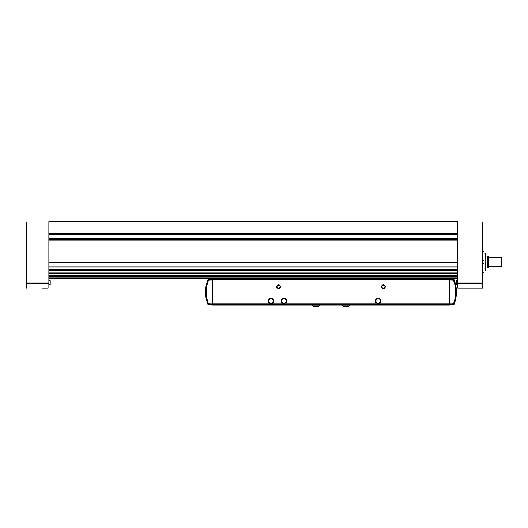 <?xml version="1.0" encoding="UTF-8"?>
<svg xmlns="http://www.w3.org/2000/svg" width="528" height="528" viewBox="0 0 528 528"><rect width="100%" height="100%" fill="white"/><g stroke="black" fill="none" stroke-linecap="round" stroke-linejoin="round"><path stroke-width="0.79" d="M47.969 288.229L42.28 288.229M26.4 288.229L26.4 221.945L48.866 221.945L48.866 221.575L457.789 221.575L457.789 221.945L482.5 221.945L482.5 288.229L457.789 288.229L457.789 221.945L48.866 221.945L48.866 288.229M482.5 288.229L457.789 288.229M482.5 251.638L484.077 251.638L484.077 263.512L482.5 263.512M482.5 272.395L484.077 272.395L484.077 263.512M484.077 260.515L482.5 260.515M457.789 278.269L48.866 278.269M457.789 239.547L48.866 239.547M457.789 233.554L48.866 233.554M458.687 288.229L464.376 288.229M50.219 282.612L50.219 280.757L50.219 282.612M456.436 282.612L456.436 280.757L456.436 282.612M456.436 280.757L456.555 284.605L456.436 280.757L457.789 280.355M501.224 257.519L501.224 266.508L501.6 266.132L501.6 257.895L501.224 257.519L488.492 257.519M487.575 268.006L488.492 267.089L488.492 256.945L487.575 256.021L485.945 256.021L485.945 268.006L487.575 268.006L487.575 256.021M485.648 253.031L485.648 271.003L485.945 253.328L484.077 253.031M276.692 286.73A1.874 1.874 0 0 0 279.503 288.354A1.874 1.874 0 0 0 279.503 285.107A1.874 1.874 0 0 0 276.692 286.73M381.546 286.73A1.874 1.874 0 0 0 384.351 288.354A1.874 1.874 0 0 0 384.351 285.107A1.874 1.874 0 0 0 381.546 286.73M449.546 304.702L453.908 304.702A32.954 32.954 0 0 0 453.908 279.391L449.546 279.391L449.546 305.078L212.434 305.078L212.434 279.391L208.072 279.391A32.954 32.954 0 0 0 208.072 304.702L212.434 304.702M212.434 278.269L212.434 279.391L449.546 279.391L449.546 278.269M222.585 279.391A26.215 26.215 0 0 0 217.675 278.269M429.33 278.269L429.33 279.391M232.657 278.269L232.657 279.391M449.546 304.333L212.434 304.333M449.546 304.854L212.434 304.854M449.546 304.029L453.433 303.897A32.201 32.201 0 0 0 453.433 280.203L449.546 280.064M212.434 280.064L208.553 280.203A32.201 32.201 0 0 0 208.553 303.897L212.434 304.029M444.312 278.269A26.215 26.215 0 0 0 439.402 279.391M277.022 286.73A1.551 1.551 0 0 0 279.338 288.07A1.551 1.551 0 0 0 279.338 285.391A1.551 1.551 0 0 0 277.022 286.73M381.869 286.73A1.551 1.551 0 0 0 384.193 288.07A1.551 1.551 0 0 0 384.193 285.391A1.551 1.551 0 0 0 381.869 286.73M380.794 302.471L380.794 299.449L378.173 297.931L375.553 299.449L375.553 302.471L378.173 303.989L380.794 302.471M380.424 300.96A2.244 2.244 0 0 1 378.173 303.204A2.244 2.244 0 0 1 375.929 300.96A2.244 2.244 0 0 1 378.173 298.716A2.244 2.244 0 0 1 380.424 300.96M286.433 302.471L286.433 299.449L283.807 297.931L281.186 299.449L281.186 302.471L283.807 303.989L286.433 302.471M286.057 300.96A2.244 2.244 0 0 1 283.807 303.204A2.244 2.244 0 0 1 281.563 300.96A2.244 2.244 0 0 1 283.807 298.716A2.244 2.244 0 0 1 286.057 300.96M273.702 302.471L273.702 299.449L271.075 297.931L268.455 299.449L268.455 302.471L271.075 303.989L273.702 302.471M273.326 300.96A2.244 2.244 0 0 1 271.075 303.204A2.244 2.244 0 0 1 268.831 300.96A2.244 2.244 0 0 1 271.075 298.716A2.244 2.244 0 0 1 273.326 300.96M482.5 283.622L457.789 283.622M26.4 283.622L48.866 283.622M457.789 240.068L48.866 240.068M457.789 262.568L48.866 262.568M457.789 233.033L48.866 233.033M457.789 262.944L48.866 262.944M457.789 266.838L48.866 266.838M457.789 266.983L48.866 266.983M457.789 269.386L48.866 269.386M457.789 269.782L48.866 269.782M457.789 270.29L48.866 270.29M457.789 270.514L48.866 270.514M457.789 270.91L48.866 270.91M457.789 272.943L48.866 272.943M457.789 273.088L48.866 273.088M457.789 275.491L48.866 275.491M457.789 275.893L48.866 275.893M457.789 276.401L48.866 276.401M457.789 276.619L48.866 276.619M457.789 277.015L48.866 277.015M457.789 278.051L48.866 278.051M457.789 234.802L48.866 234.802M457.789 238.3L48.866 238.3M26.4 282.955L48.866 282.955M482.5 282.955L457.789 282.955M48.866 284.869L50.219 284.46L50.219 280.757L48.866 280.355L50.101 280.612M283.754 303.956L271.128 303.956M378.121 303.956L283.866 303.956M449.546 303.956L378.226 303.956M449.546 279.767L212.434 279.767M271.022 303.956L212.434 303.956M319.381 305.943L312.642 305.943L313.13 306.425L318.899 306.425L319.381 305.078M349.338 305.943L342.599 305.943L343.088 306.425L348.856 306.425L349.338 305.078M457.789 267.01L48.866 267.01M457.789 270.277L48.866 270.277M457.789 273.121L48.866 273.121M457.789 276.382L48.866 276.382M456.436 284.46L457.789 284.869M501.224 266.508L488.492 266.508M485.648 271.003L484.077 271.003M312.642 305.078L312.642 305.943M315.988 306.425L313.13 306.425L313.619 305.943M318.41 305.943L318.899 306.425L316.041 306.425M342.599 305.078L342.599 305.943M345.946 306.425L343.088 306.425L343.576 305.943M348.368 305.943L348.856 306.425L345.998 306.425"/></g></svg>
